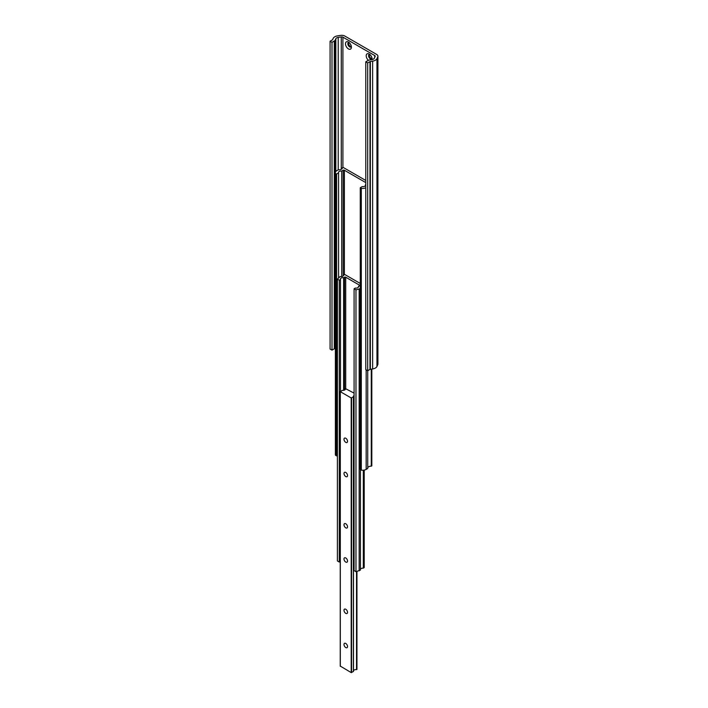 <?xml version="1.0" encoding="UTF-8"?>
<svg xmlns="http://www.w3.org/2000/svg" width="708" height="708" viewBox="0 0 708 708"><rect width="100%" height="100%" fill="white"/><g stroke="black" fill="none" stroke-linecap="round" stroke-linejoin="round"><path stroke-width="1.06" d="M360.275 283.466L344.637 274.43L343.46 275.439M343.46 274.908A2.549 1.469 180 0 1 343.495 275.173A2.549 1.469 180 0 1 340.132 276.571L337.397 279.147L337.397 560.957L339.282 562.046L340.238 561.488M337.397 279.147L339.282 280.226L339.282 562.046M339.282 280.226L340.504 279.527L340.504 391.365M340.504 279.527A2.549 1.469 180 0 1 340.406 279.138A2.549 1.469 180 0 1 343.628 277.722L343.628 390.338M343.628 277.722L344.522 277.2A0.841 0.487 180 0 1 345.708 277.2L359.328 285.067A0.841 0.487 180 0 1 359.328 285.749L358.434 287.041M358.434 286.271A2.549 1.469 180 0 1 358.522 286.651A2.549 1.469 180 0 1 355.31 288.076L354.089 288.776L354.089 570.595L355.974 571.683L360.425 570.099L360.425 469.634M354.089 288.776L355.974 289.864L355.974 571.683M355.974 289.864L359.168 289.014L359.168 570.825M359.168 289.014L360.275 288.368M363.301 470.218L363.301 568.188L364.133 567.497M360.425 569.161A2.549 1.469 180 0 1 363.301 568.188M365.771 180.469L343.265 167.477L342.398 167.708A3.381 1.956 180 0 1 342.406 167.831A3.381 1.956 180 0 1 338.406 169.752L336.849 170.646A5.027 2.903 0 0 0 335.38 172.699A5.027 2.903 0 0 0 335.548 173.46L335.548 455.271L336.583 455.872L337.397 455.394M335.38 172.699L335.38 454.518A5.027 2.903 0 0 0 335.548 455.271M335.548 173.46L336.583 174.053L336.583 455.872M336.583 174.053L338.557 172.911L338.557 277.695M338.557 172.911A2.549 1.469 180 0 1 338.459 172.495A2.549 1.469 180 0 1 341.716 171.088L341.716 276.58M341.716 171.088L343.185 170.239A0.841 0.487 180 0 1 344.371 170.239L365.771 182.593M365.771 184.567L365.416 185.593M365.416 184.77A2.549 1.469 180 0 1 365.514 185.177A2.549 1.469 180 0 1 362.257 186.593L360.275 187.735L360.275 469.546L361.31 470.147A5.027 2.903 0 0 0 366.169 469.395L367.726 468.501L367.726 370.726M360.275 187.735L361.31 188.328L361.31 470.147M361.31 188.328A5.027 2.903 0 0 0 365.771 187.788M367.726 467.784A3.381 1.956 180 0 1 371.266 466.191L371.665 465.687M354.089 393.126L345.442 388.603A2.549 1.469 180 0 1 345.504 388.922A2.549 1.469 180 0 1 342.406 390.356L340.318 391.674L351.212 397.967L353.496 396.763A2.549 1.469 180 0 1 353.434 396.445A2.549 1.469 180 0 1 354.089 395.453M345.769 562.063A2.513 1.451 -120 0 0 347.026 562.187A2.513 1.451 -120 0 0 347.539 561.037A2.513 1.451 -120 0 0 346.442 558.506A2.513 1.451 -120 0 0 344.513 557.833A2.513 1.451 -120 0 0 344.123 559.851A2.513 1.451 -120 0 0 345.769 562.063M345.769 476.564A2.513 1.451 -120 0 0 347.026 476.688A2.513 1.451 -120 0 0 347.539 475.537A2.513 1.451 -120 0 0 346.442 473.006A2.513 1.451 -120 0 0 344.513 472.333A2.513 1.451 -120 0 0 344.123 474.342A2.513 1.451 -120 0 0 345.769 476.564M345.769 647.563A2.513 1.451 -120 0 0 347.026 647.687A2.513 1.451 -120 0 0 347.539 646.537A2.513 1.451 -120 0 0 346.442 644.006A2.513 1.451 -120 0 0 344.513 643.333A2.513 1.451 -120 0 0 344.123 645.351A2.513 1.451 -120 0 0 345.769 647.563M340.318 666.104L351.212 672.6L353.496 671.423L353.496 396.825M345.769 613.367A2.513 1.451 -120 0 0 347.026 613.491A2.513 1.451 -120 0 0 347.539 612.34A2.513 1.451 -120 0 0 346.442 609.809A2.513 1.451 -120 0 0 344.513 609.137A2.513 1.451 -120 0 0 344.123 611.146A2.513 1.451 -120 0 0 345.769 613.367M345.769 442.358A2.513 1.451 -120 0 0 347.026 442.482A2.513 1.451 -120 0 0 347.539 441.332A2.513 1.451 -120 0 0 346.442 438.801A2.513 1.451 -120 0 0 344.513 438.128A2.513 1.451 -120 0 0 344.123 440.146A2.513 1.451 -120 0 0 345.769 442.358M345.769 527.858A2.513 1.451 -120 0 0 347.026 527.982A2.513 1.451 -120 0 0 347.539 526.832A2.513 1.451 -120 0 0 346.442 524.309A2.513 1.451 -120 0 0 344.513 523.637A2.513 1.451 -120 0 0 344.123 525.646A2.513 1.451 -120 0 0 345.769 527.858M353.496 670.741A2.549 1.469 180 0 1 356.531 669.644L356.903 669.387M330.078 41.223L331.999 42.33L334.291 41.011A3.558 2.053 0 0 0 335.22 40.09L335.822 38.772A3.381 1.956 180 0 1 338.22 37.391L341.283 36.922A1.673 0.965 180 0 1 342.902 37.17L374.709 55.534A1.673 0.965 180 0 1 375.205 56.215A1.673 0.965 180 0 1 375.143 56.463L374.32 58.233A3.381 1.956 180 0 1 371.93 59.622L369.656 59.968A3.558 2.053 0 0 0 368.063 60.499L365.771 61.826L365.771 369.638L367.691 370.744L369.983 369.426A0.841 0.487 180 0 1 370.364 369.302L372.638 368.948A6.107 3.522 0 0 0 376.957 366.452L377.771 364.682A4.398 2.54 0 0 0 377.922 364.027L377.922 56.215A4.398 2.54 0 0 0 376.638 54.419L344.831 36.055A4.398 2.54 0 0 0 340.583 35.4L337.512 35.878A6.107 3.522 0 0 0 333.194 38.365L332.583 39.683A0.841 0.487 180 0 1 332.371 39.896L330.078 41.223L330.078 349.026L331.999 350.141L334.291 348.814A3.558 2.053 0 0 0 335.22 347.894L335.38 347.548M365.771 61.826L367.691 62.941L369.983 61.614A0.841 0.487 180 0 1 370.364 61.49L372.638 61.136A6.107 3.522 0 0 0 376.957 58.64L377.771 56.87A4.398 2.54 0 0 0 377.922 56.215M348.796 42.515A2.513 1.451 -120 0 0 349.106 45.108A2.513 1.451 -120 0 0 351.195 46.675M369.523 54.489A2.513 1.451 -120 0 0 371.098 58.41A2.513 1.451 -120 0 0 371.93 58.649M331.999 42.33L331.999 350.141M345.477 43.79A4.186 2.416 60 0 1 348.442 42.073A4.186 2.416 60 0 1 351.398 47.206A4.186 2.416 60 0 1 348.442 48.914A4.186 2.416 60 0 1 345.477 43.79M368.408 60.33A4.186 2.416 60 0 1 366.213 55.755A4.186 2.416 60 0 1 369.169 54.047A4.186 2.416 60 0 1 372.134 59.18A4.186 2.416 60 0 1 372.116 59.587M367.691 62.941L367.691 370.744M369.841 54.525A2.513 1.451 -120 0 0 369.098 54.605A2.513 1.451 -120 0 0 368.718 56.622A2.513 1.451 -120 0 0 370.355 58.835A2.513 1.451 -120 0 0 371.611 58.959A2.513 1.451 -120 0 0 372.054 58.357M349.106 42.551A2.513 1.451 -120 0 0 348.371 42.639A2.513 1.451 -120 0 0 347.849 43.79A2.513 1.451 -120 0 0 348.947 46.312A2.513 1.451 -120 0 0 350.885 46.985A2.513 1.451 -120 0 0 351.327 46.392M344.522 277.2L344.522 390.081M345.708 277.2L345.708 388.365M359.328 285.067L359.328 285.749M364.133 470.112L364.133 567.71M343.185 170.239L343.185 275.881M344.371 170.239L344.371 274.403M366.169 369.868L366.169 469.395M371.266 369.16L371.266 466.191M351.212 397.967L351.212 672.6M340.318 391.674L340.318 666.308M351.566 397.967L351.566 672.6M353.425 396.896L353.425 671.529M356.531 571.533L356.531 669.644M356.761 571.471L356.761 669.6M356.903 571.436L356.903 669.52M345.442 388.603L345.442 389.241M377.771 56.87L377.771 364.682M334.291 41.011L334.291 348.814M335.22 40.09L335.22 347.894M335.822 38.772L335.822 171.504M338.22 37.391L338.22 169.858M341.283 36.922L341.283 169.283M342.902 37.17L342.902 167.398M374.709 55.534L374.709 57.401M369.983 61.614L369.983 369.426M370.364 61.49L370.364 369.302M372.638 61.136L372.638 368.948M376.957 58.64L376.957 366.452M364.204 470.094L364.204 567.604M371.815 369.072L371.815 465.899M353.496 396.79L353.496 671.423M356.947 571.418L356.947 669.449M345.433 388.568L345.433 389.258M340.238 391.568L340.238 666.201"/></g></svg>
